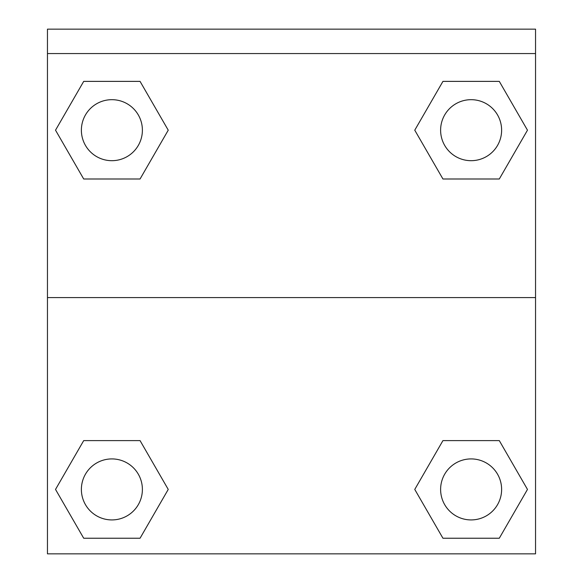 <?xml version="1.0" encoding="UTF-8"?>
<svg xmlns="http://www.w3.org/2000/svg" width="583" height="583" viewBox="0 0 583 583"><rect width="100%" height="100%" fill="white"/><g stroke="black" fill="none" stroke-linecap="round" stroke-linejoin="round"><path stroke-width="0.87" d="M419.68 480.902L442.942 440.61L460.592 440.61L442.942 440.61L414.761 489.421L442.942 440.61L499.296 440.61L442.942 440.61L499.296 440.61L527.477 489.421L499.296 538.233L527.477 489.421M83.704 440.61L140.058 440.61L83.704 440.61L55.523 489.421L83.704 440.61L140.058 440.61L168.239 489.421L140.058 538.233L83.704 538.233L140.058 538.233L83.704 538.233L55.523 489.421M163.32 138.703L140.058 178.996L122.408 178.996L140.058 178.996L168.239 130.184L140.058 178.996L83.704 178.996L140.058 178.996L83.704 178.996L55.523 130.184L83.704 81.38L55.523 130.184M499.296 178.996L442.942 178.996L499.296 178.996L527.477 130.184L499.296 178.996L442.942 178.996L414.761 130.184L442.942 81.38L414.761 130.184M535.544 53.556L535.544 29.15L47.456 29.15L47.456 53.556L535.544 53.556L535.544 553.85L47.456 553.85L47.456 53.556M499.296 538.233L442.942 538.233L499.296 538.233L442.942 538.233L414.761 489.421M47.456 297.6L535.544 297.6M442.942 81.38L499.296 81.38L442.942 81.38L499.296 81.38L527.477 130.184M83.704 81.38L140.058 81.38L83.704 81.38L140.058 81.38L168.239 130.184M501.62 489.421A30.505 30.505 0 0 0 455.862 463.004A30.505 30.505 0 0 0 455.862 515.838A30.505 30.505 0 0 0 501.62 489.421M142.39 489.421A30.505 30.505 0 0 0 96.632 463.004A30.505 30.505 0 0 0 96.632 515.838A30.505 30.505 0 0 0 142.39 489.421M501.62 130.184A30.505 30.505 0 0 0 455.862 103.767A30.505 30.505 0 0 0 455.862 156.601A30.505 30.505 0 0 0 501.62 130.184M142.39 130.184A30.505 30.505 0 0 0 96.632 103.767A30.505 30.505 0 0 0 96.632 156.601A30.505 30.505 0 0 0 142.39 130.184M442.942 440.61L460.592 440.61M122.408 440.61L140.058 440.61M460.592 178.996L442.942 178.996M140.058 178.996L122.408 178.996"/></g></svg>
